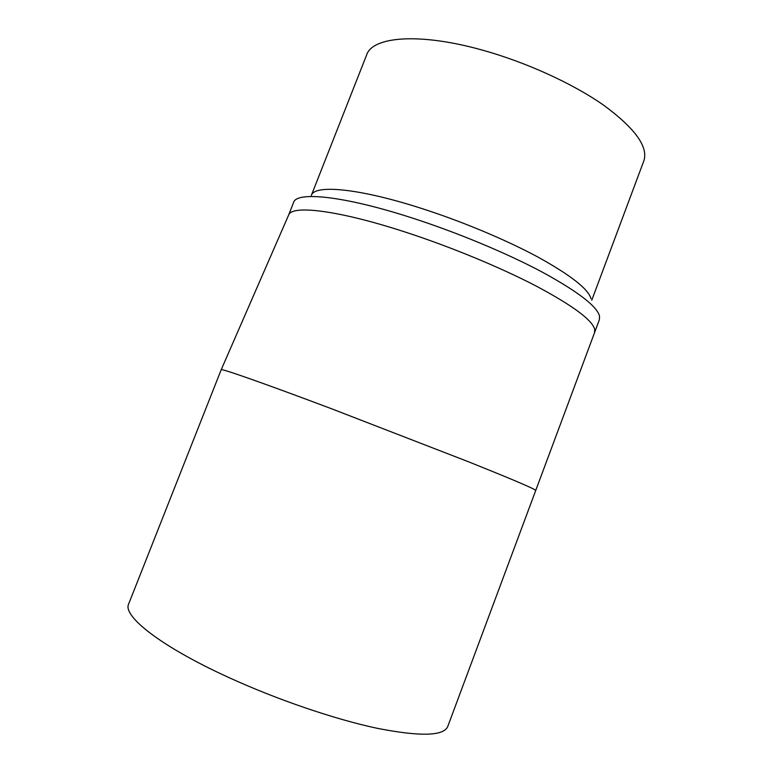 <?xml version="1.0" encoding="UTF-8"?>
<svg xmlns="http://www.w3.org/2000/svg" width="773" height="773" viewBox="0 0 773 773"><rect width="100%" height="100%" fill="white"/><g stroke="black" fill="none" stroke-linecap="round" stroke-linejoin="round"><path stroke-width="1.16" d="M535.737 490.469L534.761 489.686C529.457 486.652 507.262 477.308 468.187 461.655L332.168 408.994C263.632 383.147 220.286 368.016 221.194 369.736L128.676 603.935C122.347 615.839 160.407 646.305 228.277 677.283C276.821 699.565 334.786 719.305 377.214 728.301C420.28 736.746 443.808 736.118 447.78 726.427L594.592 332.545L594.64 329.095C591.857 319.703 572.32 305.325 536.027 285.971C500.15 267.303 450.379 246.722 405.323 232.084C337.395 209.898 291.15 204.748 288.561 215.213L293.585 202.478C296.455 191.308 342.97 195.666 410.936 217.59C456.012 232.045 505.706 252.703 541.429 271.661C577.566 291.344 596.92 306.137 599.51 316.041L599.375 319.703L594.592 332.535M591.77 300.224L643.803 160.977C648.547 147.083 635.319 128.598 604.109 105.524C572.957 83.561 525.302 61.83 480.845 49.694C418.406 32.418 372.422 36.775 366.663 54.864L311.326 195.434C314.253 184.476 357.561 187.984 419.7 207.84C460.515 220.807 505.262 239.475 537.67 256.916C570.493 275.053 588.272 288.957 590.997 298.639M288.522 215.3L221.213 369.707"/></g></svg>
